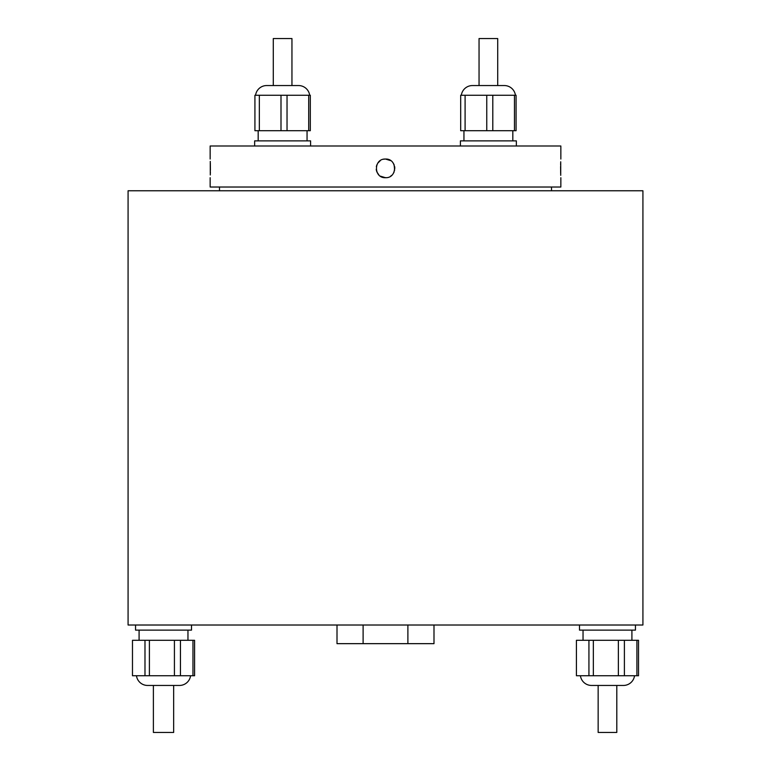 <?xml version="1.0" encoding="UTF-8"?>
<svg xmlns="http://www.w3.org/2000/svg" width="771" height="771" viewBox="0 0 771 771"><rect width="100%" height="100%" fill="white"/><g stroke="black" fill="none" stroke-linecap="round" stroke-linejoin="round"><path stroke-width="1.16" d="M616.8 685.448L616.8 732.45L598.151 732.45L598.151 685.448M173.658 685.448L173.658 732.45L153.39 732.45L153.39 685.448M634.523 675.743A11.189 11.189 0 0 1 623.431 685.448L591.521 685.448A11.189 11.189 0 0 1 580.428 675.743M631.912 640.306L631.912 630.119M583.04 640.306L583.04 630.119M635.449 625.011L635.449 630.119L579.493 630.119L579.493 625.011M190.572 675.743A11.189 11.189 0 0 1 179.479 685.448L147.569 685.448A11.189 11.189 0 0 1 136.477 675.743M187.96 640.306L187.96 630.119M139.088 640.306L139.088 630.119M191.507 625.011L191.507 630.119L135.551 630.119L135.551 625.011M273.291 85.552L273.291 38.55L291.949 38.55L291.949 85.552M255.577 95.257A11.189 11.189 0 0 1 266.66 85.552L298.57 85.552A11.189 11.189 0 0 1 309.663 95.257M258.179 130.694L258.179 140.881M307.051 130.694L307.051 140.881M254.642 145.989L254.642 140.881L310.597 140.881L310.597 145.989M479.051 85.552L479.051 38.55L497.709 38.55L497.709 85.552M461.337 95.257A11.189 11.189 0 0 1 472.43 85.552L504.34 85.552A11.189 11.189 0 0 1 515.423 95.257M463.949 130.694L463.949 140.881M512.821 130.694L512.821 140.881M460.403 145.989L460.403 140.881L516.358 140.881L516.358 145.989M560.729 175.345L560.719 161.785M560.671 163.211L560.633 164.801M560.604 166.565L560.671 173.562M380.315 160.619L377.742 163.201M376.865 171.904L376.354 170.198M376.229 169.36L376.884 171.952L378.898 174.969L377.751 173.562M383.679 177.523L385.5 177.706L380.325 176.135M386.146 177.677L383.505 177.484M376.354 166.555L376.884 164.811L376.354 166.555M383.679 159.231L384.883 159.067M210.271 161.409L210.281 174.969M210.329 173.542L210.367 171.952M210.396 170.189L210.329 163.192M219.484 187.025L219.484 190.765M551.516 187.025L551.516 190.765M385.5 177.706C373.472 178.284 373.463 158.479 385.5 159.048C397.508 158.469 397.557 178.265 385.5 177.706M378.927 161.765L377.761 163.173M387.524 159.269L389.047 159.751M393.258 163.192L394.116 164.801L393.258 163.192M394.126 164.83L394.646 170.198M394.116 171.943L393.258 173.552L394.116 171.933M391.649 175.383L390.675 176.135M642.918 625.011L128.082 625.011L128.082 190.765L642.918 190.765L642.918 625.011M210.155 177.706L210.155 187.025L560.845 187.025L560.845 177.706M560.845 159.048L560.845 145.989L210.155 145.989L210.155 159.048M636.913 675.743L636.913 640.306L638.523 640.306L638.523 675.743L576.419 675.743L576.419 640.306L593.342 640.306L593.342 675.743M192.962 675.743L192.962 640.306L194.581 640.306L194.581 675.743L132.477 675.743L132.477 640.306L149.401 640.306L149.401 675.743M259.335 95.257L259.335 130.694L254.922 130.694L254.922 95.257L310.318 95.257L310.318 130.694L308.708 130.694L308.708 95.257M465.096 95.257L465.096 130.694L460.682 130.694L460.682 95.257L516.078 95.257L516.078 130.694L514.469 130.694L514.469 95.257M390.685 160.628L385.5 159.048L387.321 159.231M394.829 168.367L394.646 166.555M492.794 95.257L492.794 130.694L514.469 130.694M492.794 130.694L486.761 130.694L486.761 95.257M465.096 130.694L486.761 130.694M287.034 95.257L287.034 130.694L308.708 130.694M287.034 130.694L281.001 130.694L281.001 95.257M259.335 130.694L281.001 130.694M174.419 675.743L174.419 640.306L149.401 640.306M174.419 640.306L180.453 640.306L180.453 675.743M192.962 640.306L180.453 640.306M144.987 675.743L144.987 640.306M618.371 675.743L618.371 640.306L593.342 640.306M618.371 640.306L624.394 640.306L624.394 675.743M636.913 640.306L624.394 640.306M588.928 675.743L588.928 640.306M433.996 625.011L433.996 643.66L337.004 643.66L337.004 625.011M363.112 643.66L363.112 625.011M407.888 643.66L407.888 625.011"/></g></svg>
